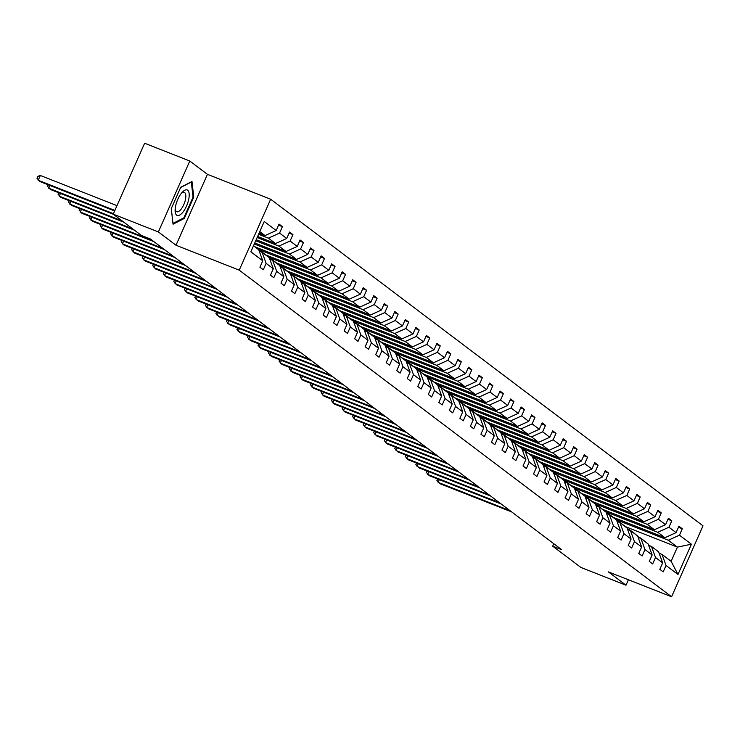 <?xml version="1.0" encoding="UTF-8"?>
<svg xmlns="http://www.w3.org/2000/svg" width="740" height="740" viewBox="0 0 740 740"><rect width="100%" height="100%" fill="white"/><g stroke="black" fill="none" stroke-linecap="round" stroke-linejoin="round"><path stroke-width="1.11" d="M189.792 161.015L158.369 231.935L176.009 245.255L207.441 174.344L189.792 161.015L144.642 143.236L113.211 214.156L141.377 235.431L150.414 238.992L561.706 549.709L552.678 546.148L580.845 567.432L625.994 585.201L628.408 579.771M207.441 174.344L270.655 199.227L703 525.844L671.578 596.764L239.224 270.146L270.655 199.227M158.369 231.935L113.211 214.156M259.046 233.23L265.031 235.588L259.768 231.611M265.031 235.588L276.187 230.529L279.036 224.1L282.403 226.653L278.573 225.145M625.152 526.547L677.415 547.119L668.303 540.237L679.459 535.177L691.401 544.196L677.979 574.481L666.037 565.462L663.197 571.881L659.821 569.337L662.67 562.909L655.52 557.507L652.671 563.936L649.295 561.383L652.144 554.963L644.993 549.561L642.144 555.981L638.777 553.437L641.617 547.008L634.467 541.606L631.627 548.035L628.251 545.482L631.1 539.062L623.949 533.66L621.101 540.08L617.724 537.536L620.573 531.107L613.423 525.705L610.574 532.134L607.207 529.581L610.047 523.162L602.897 517.76L600.057 524.179L596.68 521.635L599.52 515.216L592.37 509.814L589.53 516.233L586.154 513.68L589.003 507.261L581.853 501.859L579.004 508.278L575.627 505.735L578.476 499.315L571.326 493.913L568.477 500.332L565.11 497.779L567.95 491.36L560.8 485.958L557.96 492.377L554.584 489.834L557.433 483.414L550.283 478.012L547.434 484.432L544.057 481.879L546.906 475.459L539.756 470.057L536.907 476.477L533.54 473.933L536.38 467.514L529.23 462.112L526.39 468.531L523.014 465.978L525.863 459.559L518.712 454.157L515.863 460.576L512.487 458.032L515.336 451.613L508.186 446.211L505.337 452.63L501.97 450.077L504.81 443.658L497.659 438.256L494.82 444.675L491.443 442.132L494.292 435.712L487.142 430.31L484.293 436.73L480.917 434.186L483.766 427.757L476.615 422.355L473.766 428.784L470.4 426.231L473.239 419.811L466.089 414.409L463.249 420.829L459.873 418.285L462.722 411.856L455.562 406.454L452.723 412.883L449.346 410.33L452.196 403.911L445.045 398.509L442.196 404.928L438.829 402.384L441.669 395.956L434.519 390.554L431.67 396.982L428.303 394.429L431.143 388.01L423.992 382.608L421.153 389.027L417.776 386.483L420.625 380.064L413.475 374.662L410.626 381.082L407.25 378.529L410.099 372.109L402.949 366.707L400.1 373.127L396.733 370.583L399.572 364.163L392.422 358.761L389.582 365.181L386.206 362.628L389.055 356.208L381.905 350.806L379.056 357.226L375.68 354.682L378.529 348.262L371.378 342.861L368.529 349.28L365.162 346.727L368.002 340.308L360.852 334.906L358.012 341.325L354.636 338.781L357.485 332.362L350.335 326.96L347.486 333.379L344.109 330.826L346.958 324.407L339.808 319.005L336.959 325.424L333.592 322.881L336.432 316.461L329.282 311.059L326.442 317.479L323.065 314.925L325.914 308.506L318.755 303.104L315.915 309.524L312.539 306.98L315.388 300.56L308.238 295.158L305.389 301.578L302.022 299.034L304.861 292.605L297.711 287.203L294.871 293.632L291.495 291.079L294.335 284.66L287.185 279.257L284.345 285.677L280.969 283.133L283.818 276.704L276.668 271.303L273.818 277.731L270.442 275.178L273.291 268.759L266.141 263.357L263.292 269.776L259.925 267.233L262.765 260.804L250.832 251.785L264.245 221.501L276.187 230.529M257.613 236.476L275.558 243.543L268.407 238.141L279.563 233.072L282.403 226.653M279.563 233.072L286.713 238.474L289.553 232.055L292.929 234.599L289.1 233.091M256.179 239.714L286.084 251.489L278.934 246.087L290.089 241.027L292.929 234.599M290.089 241.027L297.239 246.429L300.079 240L303.456 242.554L299.617 241.046M254.736 242.961L296.601 259.435L289.451 254.033L300.607 248.973L303.456 242.554M300.607 248.973L307.757 254.375L310.606 247.956L313.982 250.499L310.143 248.992M255.346 247.003L307.128 267.39L299.978 261.988L311.133 256.919L313.982 250.499M311.133 256.919L318.283 262.321L321.132 255.901L324.499 258.454L320.67 256.947M267.445 256.336A16.114 14.763 -52.9 0 0 265.9 254.986L317.654 275.336L310.504 269.933L321.66 264.874L324.499 258.454M321.66 264.874L328.81 270.276L331.65 263.856L335.026 266.4L331.187 264.892M276.39 262.904L328.181 283.291L321.031 277.889L332.177 272.82L335.026 266.4M332.177 272.82L339.327 278.221L342.176 271.802L345.552 274.355L341.714 272.847M286.917 270.858L338.698 291.236L331.548 285.834L342.703 280.775L345.552 274.355M342.703 280.775L349.854 286.177L352.703 279.757L356.07 282.301L352.24 280.793M297.443 278.804L349.225 299.191L342.074 293.789L353.23 288.72L356.07 282.301M353.23 288.72L360.38 294.122L363.22 287.703L366.596 290.256L362.767 288.748M307.96 286.759L359.751 307.137L352.601 301.735L363.747 296.675L366.596 290.256M363.747 296.675L370.897 302.077L373.746 295.658L377.123 298.202L373.284 296.694M318.487 294.705L370.268 315.092L363.118 309.69L374.274 304.621L377.123 298.202M374.274 304.621L381.424 310.023L384.273 303.604L387.64 306.157L383.81 304.639M330.586 304.038A16.114 14.763 -52.9 0 0 329.041 302.679L380.795 323.038L373.644 317.636L384.8 312.576L387.64 306.157M384.8 312.576L391.95 317.978L394.79 311.558L398.166 314.102L394.337 312.595M339.531 310.606L391.321 330.993L384.171 325.591L395.317 320.522L398.166 314.102M395.317 320.522L402.468 325.924L405.317 319.504L408.693 322.057L404.854 320.54M350.057 318.561L401.839 338.939L394.688 333.536L405.844 328.477L408.693 322.057M405.844 328.477L412.994 333.879L415.843 327.459L419.21 330.003L415.381 328.495M360.584 326.507L412.365 346.894L405.215 341.492L416.37 336.423L419.21 330.003M416.37 336.423L423.521 341.825L426.36 335.405L429.736 337.949L425.907 336.441M371.11 334.452L422.892 354.839L415.741 349.437L426.888 344.378L429.736 337.949M426.888 344.378L434.047 349.779L436.887 343.351L440.263 345.904L436.424 344.396M381.627 342.407L433.409 362.794L426.259 357.392L437.414 352.323L440.263 345.904M437.414 352.323L444.564 357.725L447.413 351.306L450.78 353.85L446.951 352.342M392.154 350.353L443.935 370.74L436.785 365.338L447.94 360.278L450.78 353.85M447.94 360.278L455.091 365.68L457.94 359.252L461.307 361.805L457.477 360.297M402.68 358.308L454.462 378.695L447.312 373.293L458.467 368.224L461.307 361.805M458.467 368.224L465.617 373.626L468.457 367.207L471.833 369.75L467.995 368.243M413.197 366.254L464.988 386.641L457.829 381.239L468.984 376.179L471.833 369.75M468.984 376.179L476.135 381.581L478.984 375.152L482.36 377.705L478.521 376.197M423.724 374.209L475.505 394.587L468.355 389.185L479.511 384.125L482.36 377.705M479.511 384.125L486.661 389.527L489.51 383.107L492.877 385.651L489.048 384.143M434.25 382.154L486.032 402.542L478.882 397.139L490.037 392.071L492.877 385.651M490.037 392.071L497.188 397.473L500.027 391.053L503.404 393.606L499.574 392.098M446.34 391.488A16.114 14.763 -52.9 0 0 444.805 390.137L496.559 410.487L489.408 405.085L500.555 400.026L503.404 393.606M500.555 400.026L507.705 405.428L510.554 399.008L513.93 401.552L510.091 400.044M455.294 398.055L507.076 418.442L499.926 413.04L511.081 407.971L513.93 401.552M511.081 407.971L518.231 413.373L521.08 406.954L524.447 409.507L520.618 407.999M467.393 407.389A16.114 14.763 -52.9 0 0 465.849 406.038L517.602 426.388L510.452 420.986L521.607 415.926L524.447 409.507M521.607 415.926L528.758 421.328L531.598 414.909L534.974 417.453L531.144 415.945M476.338 413.956L528.129 434.343L520.979 428.941L532.125 423.872L534.974 417.453M532.125 423.872L539.275 429.274L542.124 422.855L545.5 425.408L541.662 423.9M486.865 421.911L538.646 442.289L531.496 436.887L542.651 431.827L545.5 425.408M542.651 431.827L549.802 437.229L552.651 430.81L556.018 433.353L552.188 431.846M497.391 429.857L549.173 450.244L542.022 444.842L553.178 439.773L556.018 433.353M553.178 439.773L560.328 445.175L563.168 438.755L566.544 441.308L562.715 439.791M507.908 437.812L559.699 458.19L552.549 452.788L563.695 447.728L566.544 441.308M563.695 447.728L570.855 453.13L573.694 446.71L577.071 449.254L573.232 447.746M518.435 445.757L570.216 466.144L563.066 460.743L574.221 455.674L577.071 449.254M574.221 455.674L581.372 461.075L584.221 454.656L587.588 457.209L583.758 455.692M528.961 453.713L580.743 474.09L573.593 468.688L584.748 463.629L587.588 457.209M584.748 463.629L591.898 469.031L594.747 462.611L598.114 465.155L594.285 463.647M541.06 463.046A16.114 14.763 -52.9 0 0 539.515 461.686L591.269 482.045L584.119 476.643L595.274 471.574L598.114 465.155M595.274 471.574L602.425 476.976L605.265 470.557L608.641 473.101L604.802 471.593M550.005 469.604L601.796 489.991L594.636 484.589L605.792 479.529L608.641 473.101M605.792 479.529L612.942 484.931L615.791 478.502L619.167 481.055L615.329 479.548M562.104 478.947A16.114 14.763 -52.9 0 0 560.568 477.587L612.313 497.946L605.163 492.544L616.318 487.475L619.167 481.055M616.318 487.475L623.469 492.877L626.317 486.457L629.685 489.001L625.855 487.493M571.058 485.505L622.84 505.892L615.689 500.49L626.845 495.43L629.685 489.001M626.845 495.43L633.995 500.832L636.835 494.403L640.211 496.956L636.372 495.449M581.575 493.46L633.366 513.847L626.216 508.445L637.362 503.376L640.211 496.956M637.362 503.376L644.512 508.778L647.361 502.358L650.738 504.902L646.899 503.394M592.102 501.405L643.883 521.793L636.733 516.39L647.889 511.331L650.738 504.902M647.889 511.331L655.039 516.733L657.888 510.304L661.255 512.857L657.425 511.349M602.628 509.361L654.41 529.738L647.26 524.336L658.415 519.277L661.255 512.857M658.415 519.277L665.565 524.679L668.405 518.259L671.781 520.803L667.952 519.295M613.146 517.306L664.936 537.693L657.786 532.291L668.932 527.222L671.781 520.803M668.932 527.222L676.082 532.624L678.932 526.205L682.308 528.758L678.469 527.25M679.459 535.177L682.308 528.758M273.291 268.759L269.277 257.724L262.127 252.321L259.268 251.193M262.127 252.321L266.141 263.357M258.593 234.275L268.407 238.141M275.558 243.543L286.713 238.474M283.818 276.704L279.794 265.669L272.644 260.267L269.795 259.148M272.644 260.267L276.668 271.303M257.15 237.512L278.934 246.087M286.084 251.489L297.239 246.429M294.335 284.66L290.321 273.624L283.17 268.222L280.312 267.094M283.17 268.222L287.185 279.257M255.716 240.759L289.451 254.033M296.601 259.435L307.757 254.375M304.861 292.605L300.847 281.57L293.697 276.168L290.839 275.049M293.697 276.168L297.711 287.203M254.282 243.996L299.978 261.988M307.128 267.39L318.283 262.321M315.388 300.56L311.364 289.525L304.214 284.123L301.365 282.995M304.214 284.123L308.238 295.158M258.177 249.343L310.504 269.933M317.654 275.336L328.81 270.276M325.914 308.506L321.891 297.471L314.74 292.069L311.882 290.95M314.74 292.069L318.755 303.104M268.703 257.289L321.031 277.889M328.181 283.291L339.327 278.221M336.432 316.461L332.417 305.426L325.267 300.024L322.409 298.895M325.267 300.024L329.282 311.059M279.23 265.244L331.548 285.834M338.698 291.236L349.854 286.177M346.958 324.407L342.935 313.371L335.784 307.97L332.935 306.85M335.784 307.97L339.808 319.005M289.747 273.19L342.074 293.789M349.225 299.191L360.38 294.122M357.485 332.362L353.461 321.327L346.311 315.925L343.462 314.796M346.311 315.925L350.335 326.96M300.274 281.144L352.601 301.735M359.751 307.137L370.897 302.077M368.002 340.308L363.988 329.272L356.837 323.87L353.979 322.751M356.837 323.87L360.852 334.906M310.8 289.09L363.118 309.69M370.268 315.092L381.424 310.023M378.529 348.262L374.514 337.227L367.355 331.825L364.506 330.697M367.355 331.825L371.378 342.861M321.317 297.045L373.644 317.636M380.795 323.038L391.95 317.978M389.055 356.208L385.031 345.173L377.881 339.771L375.032 338.652M377.881 339.771L381.905 350.806M331.844 304.991L384.171 325.591M391.321 330.993L402.468 325.924M399.572 364.163L395.558 353.128L388.407 347.726L385.549 346.598M388.407 347.726L392.422 358.761M342.37 312.946L394.688 333.536M401.839 338.939L412.994 333.879M410.099 372.109L406.084 361.074L398.934 355.672L396.076 354.553M398.934 355.672L402.949 366.707M352.897 320.892L405.215 341.492M412.365 346.894L423.521 341.825M420.625 380.064L416.602 369.019L409.451 363.618L406.602 362.498M409.451 363.618L413.475 374.662M363.414 328.847L415.741 349.437M422.892 354.839L434.047 349.779M431.143 388.01L427.128 376.975L419.978 371.572L417.12 370.444M419.978 371.572L423.992 382.608M373.94 336.793L426.259 357.392M433.409 362.794L444.564 357.725M441.669 395.956L437.654 384.92L430.504 379.518L427.646 378.399M430.504 379.518L434.519 390.554M384.467 344.738L436.785 365.338M443.935 370.74L455.091 365.68M452.196 403.911L448.172 392.875L441.022 387.473L438.173 386.345M441.022 387.473L445.045 398.509M394.984 352.693L447.312 373.293M454.462 378.695L465.617 373.626M462.722 411.856L458.698 400.821L451.548 395.419L448.69 394.3M451.548 395.419L455.562 406.454M405.511 360.639L457.829 381.239M464.988 386.641L476.135 381.581M473.239 419.811L469.225 408.776L462.075 403.374L459.216 402.246M462.075 403.374L466.089 414.409M416.037 368.594L468.355 389.185M475.505 394.587L486.661 389.527M483.766 427.757L479.742 416.722L472.592 411.32L469.743 410.2M472.592 411.32L476.615 422.355M426.555 376.54L478.882 397.139M486.032 402.542L497.188 397.473M494.292 435.712L490.269 424.677L483.118 419.275L480.269 418.146M483.118 419.275L487.142 430.31M437.081 384.495L489.408 405.085M496.559 410.487L507.705 405.428M504.81 443.658L500.795 432.623L493.645 427.221L490.787 426.101M493.645 427.221L497.659 438.256M447.608 392.44L499.926 413.04M507.076 418.442L518.231 413.373M515.336 451.613L511.312 440.578L504.162 435.175L501.313 434.047M504.162 435.175L508.186 446.211M458.125 400.396L510.452 420.986M517.602 426.388L528.758 421.328M525.863 459.559L521.839 448.523L514.688 443.121L511.84 442.002M514.688 443.121L518.712 454.157M468.651 408.341L520.979 428.941M528.129 434.343L539.275 429.274M536.38 467.514L532.365 456.478L525.215 451.076L522.357 449.948M525.215 451.076L529.23 462.112M479.178 416.296L531.496 436.887M538.646 442.289L549.802 437.229M546.906 475.459L542.892 464.424L535.741 459.022L532.883 457.903M535.741 459.022L539.756 470.057M489.704 424.242L542.022 444.842M549.173 450.244L560.328 445.175M557.433 483.414L553.409 472.379L546.259 466.977L543.41 465.849M546.259 466.977L550.283 478.012M500.221 432.197L552.549 452.788M559.699 458.19L570.855 453.13M567.95 491.36L563.936 480.325L556.785 474.923L553.927 473.804M556.785 474.923L560.8 485.958M510.748 440.143L563.066 460.743M570.216 466.144L581.372 461.075M578.476 499.315L574.462 488.28L567.312 482.878L564.454 481.749M567.312 482.878L571.326 493.913M521.274 448.098L573.593 468.688M580.743 474.09L591.898 469.031M589.003 507.261L584.979 496.226L577.829 490.824L574.98 489.704M577.829 490.824L581.853 501.859M531.792 456.043L584.119 476.643M591.269 482.045L602.425 476.976M599.52 515.216L595.506 504.171L588.356 498.769L585.497 497.65M588.356 498.769L592.37 509.814M542.318 463.999L594.636 484.589M601.796 489.991L612.942 484.931M610.047 523.162L606.032 512.126L598.882 506.724L596.024 505.596M598.882 506.724L602.897 517.76M552.845 471.944L605.163 492.544M612.313 497.946L623.469 492.877M620.573 531.107L616.549 520.072L609.399 514.67L606.55 513.551M609.399 514.67L613.423 525.705M563.362 479.89L615.689 500.49M622.84 505.892L633.995 500.832M631.1 539.062L627.076 528.027L619.926 522.625L617.067 521.496M619.926 522.625L623.949 533.66M573.889 487.845L626.216 508.445M633.366 513.847L644.512 508.778M641.617 547.008L637.602 535.973L630.452 530.571L627.594 529.452M630.452 530.571L634.467 541.606M584.415 495.791L636.733 516.39M643.883 521.793L655.039 516.733M652.144 554.963L648.12 543.928L640.97 538.526L638.12 537.397M640.97 538.526L644.993 549.561M594.932 503.746L647.26 524.336M654.41 529.738L665.565 524.679M662.67 562.909L658.646 551.874L651.496 546.471L648.647 545.352M651.496 546.471L655.52 557.507M605.459 511.691L657.786 532.291M664.936 537.693L676.082 532.624M677.979 574.481L671.125 561.309L662.023 554.427L659.164 553.298M662.023 554.427L666.037 565.462M176.009 245.255L239.224 270.146M671.578 596.764L608.354 571.872L625.994 585.201M553.76 543.706L552.678 546.148M615.985 519.646L668.303 540.237M671.125 561.309L677.415 547.119L691.401 544.196M253.543 245.837A16.114 14.763 -52.9 0 0 253.487 245.782L258.75 249.768L262.765 260.804M184.297 218.439L193.76 197.081L191.984 181.485L180.736 187.248L171.273 208.606L173.049 224.202L184.297 218.439L183.363 218.078M193.011 196.785L193.76 197.081M646.298 542.54A16.114 14.763 -52.9 0 0 644.753 541.19L643.476 540.219A16.114 14.763 -52.9 0 0 643.06 539.923M642.921 539.996A16.114 14.763 -52.9 0 0 641.386 538.637A16.114 14.763 -52.9 0 0 637.871 536.722M645.012 541.578A16.114 14.763 -52.9 0 0 643.476 540.219M439.31 479.64L438.108 482.36L510.063 510.693M437.534 478.947L436.896 480.38L439.791 483.636L511.747 511.96M641.386 538.637L642.662 539.608A16.114 14.763 127.1 0 1 644.198 540.959M635.771 534.595A16.114 14.763 -52.9 0 0 634.226 533.235L632.95 532.264A16.114 14.763 -52.9 0 0 632.543 531.968M632.395 532.041A16.114 14.763 -52.9 0 0 630.859 530.691A16.114 14.763 -52.9 0 0 627.354 528.776M634.485 533.623A16.114 14.763 -52.9 0 0 632.95 532.264M428.784 471.695L427.581 474.414L499.537 502.738M427.017 470.992L426.379 472.435L429.265 475.691L501.221 504.014M630.859 530.691L632.136 531.653A16.114 14.763 127.1 0 1 633.68 533.013M625.245 526.639A16.114 14.763 -52.9 0 0 623.709 525.289L622.423 524.318A16.114 14.763 -52.9 0 0 622.016 524.022M621.877 524.096A16.114 14.763 -52.9 0 0 620.333 522.736A16.114 14.763 -52.9 0 0 616.827 520.821M623.968 525.678A16.114 14.763 -52.9 0 0 622.423 524.318M418.267 463.74L417.055 466.468L489.01 494.792M416.49 463.046L415.852 464.489L418.738 467.736L490.703 496.059M620.333 522.736L621.619 523.707A16.114 14.763 127.1 0 1 623.154 525.067M183.187 211.797A13.69 5.328 111.5 0 0 189.181 194.13A13.69 5.328 111.5 0 0 181.957 192.576A13.69 5.328 111.5 0 0 181.115 193.603A13.69 5.328 111.5 0 0 175.112 209.975A13.69 5.328 111.5 0 0 183.187 211.797M175.195 208.625A10.369 4.033 111.5 0 0 176.712 211.705A10.369 4.033 111.5 0 0 181.291 208.939A10.369 4.033 111.5 0 0 185.574 199.005A10.369 4.033 111.5 0 0 184.306 192.409A10.369 4.033 111.5 0 0 181.106 193.621M180.634 187.488L191.327 182.012L193.047 197.118L183.881 217.81L172.984 223.397L171.292 208.56M614.718 518.694A16.114 14.763 -52.9 0 0 613.183 517.334L611.906 516.363A16.114 14.763 -52.9 0 0 611.49 516.067M611.351 516.141A16.114 14.763 -52.9 0 0 609.806 514.79A16.114 14.763 -52.9 0 0 606.301 512.876M613.442 517.723A16.114 14.763 -52.9 0 0 611.906 516.363M407.74 455.794L406.528 458.513L478.493 486.837M405.964 455.091L405.326 456.534L408.221 459.79L480.177 488.113M609.806 514.79L611.092 515.752A16.114 14.763 127.1 0 1 612.627 517.112M604.201 510.739A16.114 14.763 -52.9 0 0 602.656 509.388L601.38 508.417A16.114 14.763 -52.9 0 0 600.963 508.121M600.824 508.195A16.114 14.763 -52.9 0 0 599.289 506.835A16.114 14.763 -52.9 0 0 595.774 504.921M602.915 509.777A16.114 14.763 -52.9 0 0 601.38 508.417M397.214 447.839L396.011 450.568L467.967 478.891M395.447 447.145L394.799 448.588L397.695 451.835L469.65 480.158M599.289 506.835L600.566 507.807A16.114 14.763 127.1 0 1 602.11 509.166M593.674 502.793A16.114 14.763 -52.9 0 0 592.139 501.433L590.853 500.462A16.114 14.763 -52.9 0 0 590.446 500.166M590.298 500.24A16.114 14.763 -52.9 0 0 588.763 498.89A16.114 14.763 -52.9 0 0 585.257 496.975M592.398 501.822A16.114 14.763 -52.9 0 0 590.853 500.462M386.687 439.893L385.485 442.613L457.44 470.936M384.92 439.19L384.282 440.633L387.168 443.889L459.133 472.213M588.763 498.89L590.048 499.852A16.114 14.763 127.1 0 1 591.584 501.211M583.148 494.838A16.114 14.763 -52.9 0 0 581.612 493.488L580.327 492.516A16.114 14.763 -52.9 0 0 579.92 492.22M579.781 492.294A16.114 14.763 -52.9 0 0 578.236 490.935A16.114 14.763 -52.9 0 0 574.73 489.02M581.871 493.876A16.114 14.763 -52.9 0 0 580.327 492.516M376.17 431.938L374.958 434.667L446.923 462.99M374.394 431.244L373.756 432.687L376.651 435.934L448.607 464.257M578.236 490.935L579.522 491.906A16.114 14.763 127.1 0 1 581.057 493.266M572.63 486.892A16.114 14.763 -52.9 0 0 571.086 485.533L569.809 484.571A16.114 14.763 -52.9 0 0 569.393 484.265M569.254 484.349A16.114 14.763 -52.9 0 0 567.719 482.989A16.114 14.763 -52.9 0 0 564.204 481.074M571.345 485.921A16.114 14.763 -52.9 0 0 569.809 484.571M365.643 423.992L364.441 426.712L436.397 455.035M363.867 423.289L363.229 424.732L366.124 427.988L438.08 456.312M567.719 482.989L568.995 483.951A16.114 14.763 127.1 0 1 570.54 485.31M558.728 476.394A16.114 14.763 -52.9 0 0 557.192 475.034A16.114 14.763 -52.9 0 0 553.687 473.119M560.818 477.975A16.114 14.763 -52.9 0 0 559.283 476.615A16.114 14.763 -52.9 0 0 558.876 476.32M355.117 416.037L353.914 418.766L425.87 447.089M353.35 415.344L352.712 416.786L355.598 420.033L427.563 448.366M557.192 475.034L558.478 476.005A16.114 14.763 127.1 0 1 560.014 477.365M551.577 470.992A16.114 14.763 -52.9 0 0 550.042 469.632L548.756 468.67A16.114 14.763 -52.9 0 0 548.349 468.365M548.211 468.448A16.114 14.763 -52.9 0 0 546.666 467.088A16.114 14.763 -52.9 0 0 543.16 465.173M550.301 470.02A16.114 14.763 -52.9 0 0 548.756 468.67M344.6 408.092L343.388 410.811L415.344 439.135M342.824 407.389L342.185 408.832L345.081 412.088L417.036 440.411M546.666 467.088L547.952 468.05A16.114 14.763 127.1 0 1 549.487 469.41M537.684 460.493A16.114 14.763 -52.9 0 0 536.149 459.133A16.114 14.763 -52.9 0 0 532.634 457.228M539.774 462.075A16.114 14.763 -52.9 0 0 538.239 460.715A16.114 14.763 -52.9 0 0 537.823 460.419M334.073 400.137L332.871 402.865L404.826 431.189M332.297 399.443L331.659 400.886L334.554 404.142L406.51 432.465M536.149 459.133L537.425 460.104A16.114 14.763 127.1 0 1 538.97 461.464M530.534 455.091A16.114 14.763 -52.9 0 0 528.998 453.731L527.712 452.769A16.114 14.763 -52.9 0 0 527.305 452.464M527.158 452.547A16.114 14.763 -52.9 0 0 525.622 451.187A16.114 14.763 -52.9 0 0 522.116 449.273M529.248 454.12A16.114 14.763 -52.9 0 0 527.712 452.769M323.546 392.191L322.344 394.91L394.3 423.234M321.78 391.497L321.142 392.931L324.028 396.187L395.983 424.51M525.622 451.187L526.908 452.159A16.114 14.763 127.1 0 1 528.443 453.509M520.007 447.145A16.114 14.763 -52.9 0 0 518.472 445.785L517.186 444.814A16.114 14.763 -52.9 0 0 516.779 444.518M516.64 444.592A16.114 14.763 -52.9 0 0 515.096 443.232A16.114 14.763 -52.9 0 0 511.59 441.327M518.731 446.174A16.114 14.763 -52.9 0 0 517.186 444.814M313.029 384.236L311.818 386.964L383.773 415.288M311.253 383.542L310.615 384.985L313.51 388.241L385.466 416.565M515.096 443.232L516.381 444.204A16.114 14.763 127.1 0 1 517.917 445.563M509.49 439.19A16.114 14.763 -52.9 0 0 507.945 437.83L506.669 436.868A16.114 14.763 -52.9 0 0 506.252 436.563M506.114 436.646A16.114 14.763 -52.9 0 0 504.578 435.286A16.114 14.763 -52.9 0 0 501.063 433.372M508.204 438.219A16.114 14.763 -52.9 0 0 506.669 436.868M302.503 376.29L301.3 379.01L373.256 407.333M300.727 375.596L300.089 377.03L302.984 380.286L374.94 408.61M504.578 435.286L505.855 436.258A16.114 14.763 127.1 0 1 507.39 437.608M498.964 431.244A16.114 14.763 -52.9 0 0 497.428 429.885L496.142 428.913A16.114 14.763 -52.9 0 0 495.735 428.617M495.587 428.691A16.114 14.763 -52.9 0 0 494.052 427.332A16.114 14.763 -52.9 0 0 490.546 425.426M497.678 430.273A16.114 14.763 -52.9 0 0 496.142 428.913M291.976 368.344L290.774 371.064L362.73 399.387M290.21 367.641L289.571 369.084L292.457 372.34L364.413 400.664M494.052 427.332L495.328 428.303A16.114 14.763 127.1 0 1 496.873 429.663M488.437 423.289A16.114 14.763 -52.9 0 0 486.901 421.93L485.616 420.968A16.114 14.763 -52.9 0 0 485.209 420.671M485.07 420.746A16.114 14.763 -52.9 0 0 483.525 419.386A16.114 14.763 -52.9 0 0 480.02 417.471M487.161 422.327A16.114 14.763 -52.9 0 0 485.616 420.968M281.459 360.389L280.247 363.109L352.203 391.442M279.683 359.696L279.045 361.129L281.931 364.385L353.896 392.709M483.525 419.386L484.811 420.357A16.114 14.763 127.1 0 1 486.346 421.707M477.911 415.344A16.114 14.763 -52.9 0 0 476.375 413.984L475.099 413.013A16.114 14.763 -52.9 0 0 474.682 412.717M474.543 412.791A16.114 14.763 -52.9 0 0 472.999 411.44A16.114 14.763 -52.9 0 0 469.493 409.525M476.634 414.372A16.114 14.763 -52.9 0 0 475.099 413.013M270.933 352.443L269.721 355.163L341.686 383.486M269.157 351.74L268.518 353.184L271.414 356.44L343.369 384.763M472.999 411.44L474.285 412.402A16.114 14.763 127.1 0 1 475.82 413.762M464.017 404.845A16.114 14.763 -52.9 0 0 462.482 403.485A16.114 14.763 -52.9 0 0 458.976 401.57M466.108 406.427A16.114 14.763 -52.9 0 0 464.572 405.067A16.114 14.763 -52.9 0 0 464.156 404.771M260.406 344.489L259.204 347.208L331.159 375.541M258.639 343.795L257.992 345.229L260.887 348.485L332.843 376.808M462.482 403.485L463.758 404.456A16.114 14.763 127.1 0 1 465.303 405.807M456.867 399.443A16.114 14.763 -52.9 0 0 455.331 398.083L454.046 397.112A16.114 14.763 -52.9 0 0 453.639 396.816M453.49 396.89A16.114 14.763 -52.9 0 0 451.955 395.539A16.114 14.763 -52.9 0 0 448.449 393.625M455.59 398.471A16.114 14.763 -52.9 0 0 454.046 397.112M249.889 336.543L248.677 339.262L320.633 367.586M248.113 335.84L247.475 337.283L250.361 340.539L322.325 368.862M451.955 395.539L453.241 396.501A16.114 14.763 127.1 0 1 454.776 397.861M442.973 388.944A16.114 14.763 -52.9 0 0 441.429 387.584A16.114 14.763 -52.9 0 0 437.923 385.67M445.064 390.526A16.114 14.763 -52.9 0 0 443.519 389.166A16.114 14.763 -52.9 0 0 443.112 388.87M239.362 328.588L238.15 331.317L310.115 359.64M237.586 327.894L236.948 329.337L239.843 332.584L311.799 360.907M441.429 387.584L442.714 388.555A16.114 14.763 127.1 0 1 444.25 389.915M435.823 383.542A16.114 14.763 -52.9 0 0 434.278 382.182L433.002 381.211A16.114 14.763 -52.9 0 0 432.586 380.915M432.447 380.989A16.114 14.763 -52.9 0 0 430.911 379.639A16.114 14.763 -52.9 0 0 427.396 377.724M434.537 382.571A16.114 14.763 -52.9 0 0 433.002 381.211M228.836 320.642L227.633 323.361L299.589 351.685M227.06 319.939L226.422 321.382L229.317 324.638L301.272 352.962M430.911 379.639L432.188 380.601A16.114 14.763 127.1 0 1 433.733 381.96M425.296 375.587A16.114 14.763 -52.9 0 0 423.761 374.236L422.475 373.265A16.114 14.763 -52.9 0 0 422.068 372.969M421.92 373.043A16.114 14.763 -52.9 0 0 420.385 371.684A16.114 14.763 -52.9 0 0 416.879 369.769M424.011 374.625A16.114 14.763 -52.9 0 0 422.475 373.265M218.309 312.687L217.107 315.416L289.062 343.739M216.543 311.993L215.904 313.436L218.79 316.683L290.755 345.007M420.385 371.684L421.671 372.655A16.114 14.763 127.1 0 1 423.206 374.014M414.77 367.641A16.114 14.763 -52.9 0 0 413.235 366.282L411.949 365.31A16.114 14.763 -52.9 0 0 411.542 365.014M411.403 365.088A16.114 14.763 -52.9 0 0 409.858 363.738A16.114 14.763 -52.9 0 0 406.353 361.823M413.493 366.67A16.114 14.763 -52.9 0 0 411.949 365.31M207.792 304.741L206.58 307.461L278.545 335.784M206.016 304.038L205.378 305.481L208.273 308.737L280.229 337.061M409.858 363.738L411.144 364.7A16.114 14.763 127.1 0 1 412.68 366.06M404.253 359.686A16.114 14.763 -52.9 0 0 402.708 358.336L401.432 357.365A16.114 14.763 -52.9 0 0 401.015 357.069M400.877 357.143A16.114 14.763 -52.9 0 0 399.341 355.783A16.114 14.763 -52.9 0 0 395.826 353.868M402.967 358.724A16.114 14.763 -52.9 0 0 401.432 357.365M197.266 296.786L196.063 299.515L268.019 327.839M195.49 296.093L194.851 297.536L197.746 300.782L269.702 329.106M399.341 355.783L400.618 356.754A16.114 14.763 127.1 0 1 402.162 358.114M393.726 351.74A16.114 14.763 -52.9 0 0 392.191 350.381L390.905 349.419A16.114 14.763 -52.9 0 0 390.498 349.114M390.35 349.197A16.114 14.763 -52.9 0 0 388.815 347.837A16.114 14.763 -52.9 0 0 385.309 345.922M392.44 350.769A16.114 14.763 -52.9 0 0 390.905 349.419M186.739 288.841L185.537 291.56L257.492 319.884M184.972 288.137L184.334 289.581L187.22 292.837L259.176 321.16M388.815 347.837L390.1 348.799A16.114 14.763 127.1 0 1 391.636 350.159M383.2 343.795A16.114 14.763 -52.9 0 0 381.664 342.435L380.379 341.464A16.114 14.763 -52.9 0 0 379.971 341.168M379.833 341.242A16.114 14.763 -52.9 0 0 378.288 339.882A16.114 14.763 -52.9 0 0 374.782 337.967M381.923 342.824A16.114 14.763 -52.9 0 0 380.379 341.464M176.222 280.886L175.01 283.614L246.966 311.938M174.446 280.192L173.808 281.635L176.703 284.882L248.659 313.214M378.288 339.882L379.574 340.853A16.114 14.763 127.1 0 1 381.109 342.213M372.683 335.84A16.114 14.763 -52.9 0 0 371.138 334.48L369.861 333.518A16.114 14.763 -52.9 0 0 369.445 333.213M369.306 333.296A16.114 14.763 -52.9 0 0 367.771 331.936A16.114 14.763 -52.9 0 0 364.256 330.022M371.397 334.868A16.114 14.763 -52.9 0 0 369.861 333.518M165.695 272.94L164.493 275.659L236.449 303.983M163.919 272.237L163.281 273.68L166.176 276.936L238.132 305.259M367.771 331.936L369.047 332.898A16.114 14.763 127.1 0 1 370.592 334.258M362.156 327.894A16.114 14.763 -52.9 0 0 360.621 326.534L359.335 325.563A16.114 14.763 -52.9 0 0 358.928 325.267M358.78 325.341A16.114 14.763 -52.9 0 0 357.244 323.981A16.114 14.763 -52.9 0 0 353.739 322.076M360.87 326.923A16.114 14.763 -52.9 0 0 359.335 325.563M155.169 264.985L153.966 267.714L225.922 296.037M153.402 264.291L152.764 265.734L155.65 268.99L227.606 297.314M357.244 323.981L358.521 324.953A16.114 14.763 127.1 0 1 360.065 326.312M351.63 319.939A16.114 14.763 -52.9 0 0 350.094 318.579L348.808 317.617A16.114 14.763 -52.9 0 0 348.401 317.312M348.262 317.395A16.114 14.763 -52.9 0 0 346.718 316.036A16.114 14.763 -52.9 0 0 343.212 314.121M350.353 318.968A16.114 14.763 -52.9 0 0 348.808 317.617M144.651 257.039L143.44 259.759L215.396 288.082M142.876 256.345L142.237 257.779L145.133 261.035L217.088 289.358M346.718 316.036L348.004 317.007A16.114 14.763 127.1 0 1 349.539 318.357M341.112 311.993A16.114 14.763 -52.9 0 0 339.568 310.634L338.291 309.662A16.114 14.763 -52.9 0 0 337.875 309.366M337.736 309.44A16.114 14.763 -52.9 0 0 336.2 308.081A16.114 14.763 -52.9 0 0 332.686 306.175M339.827 311.022A16.114 14.763 -52.9 0 0 338.291 309.662M134.125 249.084L132.913 251.813L204.878 280.136M132.349 248.39L131.711 249.833L134.606 253.089L206.562 281.413M336.2 308.081L337.477 309.052A16.114 14.763 127.1 0 1 339.012 310.411M327.21 301.495A16.114 14.763 -52.9 0 0 325.674 300.135A16.114 14.763 -52.9 0 0 322.168 298.22M329.3 303.067A16.114 14.763 -52.9 0 0 327.764 301.716A16.114 14.763 -52.9 0 0 327.358 301.411M123.599 241.138L122.396 243.858L194.352 272.181M121.832 240.445L121.194 241.878L124.079 245.134L196.035 273.458M325.674 300.135L326.95 301.106A16.114 14.763 127.1 0 1 328.495 302.457M320.059 296.093A16.114 14.763 -52.9 0 0 318.524 294.733L317.238 293.762A16.114 14.763 -52.9 0 0 316.831 293.466M316.683 293.539A16.114 14.763 -52.9 0 0 315.147 292.18A16.114 14.763 -52.9 0 0 311.642 290.274M318.783 295.121A16.114 14.763 -52.9 0 0 317.238 293.762M113.081 233.192L111.87 235.912L183.825 264.236M111.305 232.49L110.667 233.933L113.553 237.189L185.518 265.512M315.147 292.18L316.433 293.151A16.114 14.763 127.1 0 1 317.969 294.511M309.533 288.137A16.114 14.763 -52.9 0 0 307.997 286.778L306.721 285.816A16.114 14.763 -52.9 0 0 306.305 285.52M306.166 285.594A16.114 14.763 -52.9 0 0 304.621 284.234A16.114 14.763 -52.9 0 0 301.115 282.319M308.256 287.175A16.114 14.763 -52.9 0 0 306.721 285.816M102.555 225.238L101.343 227.957L173.308 256.29M100.779 224.544L100.141 225.978L103.036 229.233L174.992 257.557M304.621 284.234L305.907 285.205A16.114 14.763 127.1 0 1 307.442 286.556M299.016 280.192A16.114 14.763 -52.9 0 0 297.471 278.832L296.194 277.861A16.114 14.763 -52.9 0 0 295.778 277.565M295.639 277.639A16.114 14.763 -52.9 0 0 294.104 276.288A16.114 14.763 -52.9 0 0 290.589 274.374M297.73 279.221A16.114 14.763 -52.9 0 0 296.194 277.861M92.028 217.292L90.826 220.011L162.781 248.335M90.252 216.589L89.614 218.032L92.509 221.288L164.465 249.611M294.104 276.288L295.38 277.25A16.114 14.763 127.1 0 1 296.925 278.61M288.489 272.237A16.114 14.763 -52.9 0 0 286.954 270.886L285.668 269.915A16.114 14.763 -52.9 0 0 285.261 269.619M285.113 269.693A16.114 14.763 -52.9 0 0 283.577 268.333A16.114 14.763 -52.9 0 0 280.072 266.418M287.213 271.275A16.114 14.763 -52.9 0 0 285.668 269.915M81.502 209.337L80.299 212.056L152.255 240.389M79.735 208.643L79.097 210.077L81.983 213.333L153.948 241.656M283.577 268.333L284.863 269.305A16.114 14.763 127.1 0 1 286.399 270.655M277.963 264.291A16.114 14.763 -52.9 0 0 276.427 262.931L275.141 261.96A16.114 14.763 -52.9 0 0 274.734 261.664M274.596 261.738A16.114 14.763 -52.9 0 0 273.051 260.387A16.114 14.763 -52.9 0 0 269.545 258.473M276.686 263.32A16.114 14.763 -52.9 0 0 275.141 261.96M70.984 201.391L69.773 204.111L132.701 228.882M69.209 200.688L68.57 202.131L71.466 205.387L134.393 230.159M273.051 260.387L274.337 261.35A16.114 14.763 127.1 0 1 275.872 262.709M264.069 253.792A16.114 14.763 -52.9 0 0 262.534 252.433A16.114 14.763 -52.9 0 0 259.019 250.518M266.16 255.374A16.114 14.763 -52.9 0 0 264.624 254.014A16.114 14.763 -52.9 0 0 264.208 253.718M60.458 193.436L59.256 196.165L122.183 220.927M58.682 192.742L58.044 194.185L60.939 197.432L123.867 222.204M262.534 252.433L263.81 253.404A16.114 14.763 127.1 0 1 265.355 254.764M256.919 248.39A16.114 14.763 -52.9 0 0 255.383 247.031L254.097 246.059A16.114 14.763 -52.9 0 0 253.691 245.763M255.633 247.419A16.114 14.763 -52.9 0 0 254.097 246.059M49.931 185.49L48.729 188.21L113.424 213.675M48.165 184.787L47.527 186.23L50.413 189.486L113.34 214.258M253.552 245.652A16.114 14.763 127.1 0 1 254.828 246.809M116.985 205.646L40.33 175.472L38.203 180.264L114.867 210.438M40.33 175.472L37.851 176.361L37 178.285L39.895 181.531L114.635 210.956M560.568 477.587L559.283 476.615M539.515 461.686L538.239 460.715M465.849 406.038L464.572 405.067M444.805 390.137L443.519 389.166M329.041 302.679L327.764 301.716M265.9 254.986L264.624 254.014"/></g></svg>
